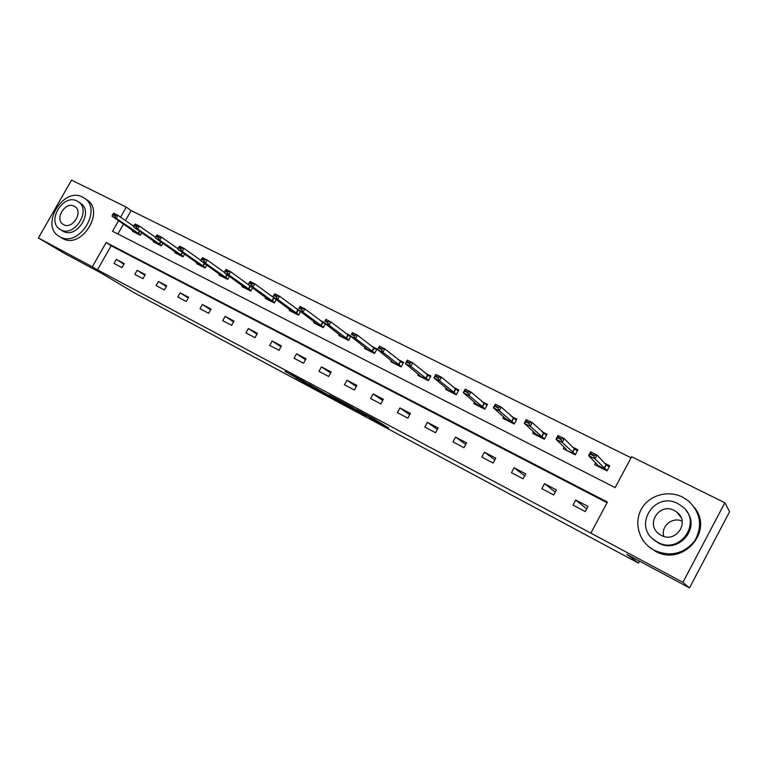 <?xml version="1.0" encoding="UTF-8"?>
<svg xmlns="http://www.w3.org/2000/svg" width="768" height="768" viewBox="0 0 768 768"><rect width="100%" height="100%" fill="white"/><g stroke="black" fill="none" stroke-linecap="round" stroke-linejoin="round"><path stroke-width="1.15" d="M369.36 417.667L388.627 428.016L374.208 419.011L356.429 409.517L375.014 420.451L369.36 417.667M295.814 377.894L319.392 390.931L303.523 381.197L285.062 371.386L315.274 388.598L295.814 377.894M118.57 220.685L112.55 231.274L615.139 487.622L631.632 456.72L724.867 502.762L729.6 511.757L689.51 587.894L626.842 554.362L638.477 563.098L133.834 292.531L101.155 273.062L64.406 253.392L38.4 237.974L71.558 180.106L126.278 207.13L120.566 217.171M689.51 587.894L682.915 582.336L590.851 533.146L607.421 502.08L106.128 242.554L92.333 266.794L38.4 237.974M607.094 502.704L111.149 245.779L97.459 269.846L590.851 533.146M97.459 269.846L92.333 266.794M345.35 404.794L366.71 416.275L351.811 407.03L332.294 396.614L345.35 404.794L345.754 404.064M341.866 402.989L321.878 392.227L308.342 383.798L326.957 394.339L333.005 397.546L329.472 395.126L341.923 402.893M638.477 563.098L639.514 561.139M587.971 506.448L575.741 500.035L573.024 505.104L585.254 511.536L587.971 506.448M556.426 489.917L544.512 483.677L541.824 488.678L553.728 494.947L556.426 489.917M525.696 473.827L514.09 467.75L511.43 472.675L523.027 478.781L525.696 473.827M495.763 458.15L484.454 452.227L481.824 457.085L493.123 463.037L495.763 458.15M466.589 442.867L455.568 437.098L452.957 441.888L463.968 447.686L466.589 442.867M438.144 427.978L427.402 422.342L424.819 427.075L435.562 432.73L438.144 427.978M410.41 413.443L399.926 407.952L397.373 412.627L407.846 418.138L410.41 413.443M383.357 399.274L373.123 393.917L370.589 398.525L380.813 403.91L383.357 399.274M356.957 385.45L346.973 380.218L344.458 384.768L354.442 390.019L356.957 385.45M331.181 371.952L321.437 366.845L318.95 371.338L328.694 376.464L331.181 371.952M306.019 358.771L296.506 353.789L294.038 358.224L303.552 363.226L306.019 358.771M281.453 345.898L272.15 341.03L269.712 345.408L279.005 350.304L281.453 345.898M257.443 333.331L248.352 328.57L245.942 332.899L255.014 337.68L257.443 333.331M233.981 321.043L225.101 316.387L222.71 320.669L231.581 325.334L233.981 321.043M211.056 309.034L202.368 304.483L199.997 308.707L208.675 313.277L211.056 309.034M188.64 297.293L180.144 292.848L177.792 297.014L186.278 301.488L188.64 297.293M166.714 285.811L158.41 281.462L156.077 285.581L164.371 289.949L166.714 285.811M145.267 274.579L137.146 270.317L134.832 274.397L142.954 278.669L145.267 274.579M124.282 263.587L116.333 259.421L114.048 263.453L121.987 267.638L124.282 263.587M631.066 457.766L131.155 210.595L125.482 220.57M123.494 224.054L117.859 233.981M595.622 462.893L594.691 464.64L606.998 470.861L609.706 465.782L604.666 463.258M564.134 447.168L563.27 448.781L575.251 454.829L577.939 449.827L572.794 447.245M533.472 431.827L532.666 433.334L544.339 439.229L546.998 434.294L541.747 431.654M503.606 416.87L502.848 418.282L514.224 424.022L516.854 419.155L511.507 416.477M474.499 402.278L473.779 403.603L484.867 409.21L487.478 404.41L482.035 401.674M446.122 388.032L445.43 389.299L456.25 394.762L458.832 390.019L453.312 387.254M418.445 374.141L417.792 375.341L428.342 380.669L430.896 375.994L425.299 373.181M391.45 360.576L390.816 361.728L401.117 366.922L403.642 362.314L397.978 359.462M365.107 347.328L364.493 348.442L374.544 353.51L377.05 348.96L371.318 346.08M350.602 335.674L345.293 333.014M350.87 336.326L348.605 340.416L338.794 335.462L339.389 334.397M324.125 322.378L319.891 320.256M325.411 323.798L323.29 327.638L313.699 322.8L314.275 321.773M298.291 309.408L295.085 307.795M300.566 311.53L298.55 315.149L289.19 310.426L289.747 309.427M273.072 296.746L270.845 295.622M276.298 299.539L274.387 302.947L265.238 298.33L265.776 297.37M248.448 284.381L247.171 283.738M252.586 287.798L250.771 291.034L241.834 286.522L242.362 285.581M229.421 276.307L227.693 279.379L218.957 274.963L219.466 274.061M206.774 265.056L205.123 267.984L196.579 263.674L197.078 262.79M184.637 254.054L183.053 256.848L174.701 252.624L175.181 251.76M162.979 243.274L161.472 245.942L153.293 241.814L153.763 240.979M141.792 232.723L140.342 235.286L132.336 231.245L132.806 230.419M724.867 502.762L682.915 582.336M131.155 210.595L126.278 207.13M111.149 245.779L106.128 242.554M575.741 500.035L586.656 508.906M544.512 483.677L555.264 492.077M514.09 467.75L524.659 475.747M484.454 452.227L494.832 459.869M455.568 437.098L465.744 444.432M427.402 422.342L437.376 429.398M399.926 407.952L409.699 414.749M373.123 393.917L382.694 400.474M346.973 380.218L356.342 386.563M321.437 366.845L330.614 372.989M296.506 353.789L305.491 359.741M272.15 341.03L280.944 346.8M248.352 328.57L256.973 334.176M225.101 316.387L233.539 321.84M202.368 304.483L210.634 309.782M180.144 292.848L188.237 298.003M158.41 281.462L166.33 286.483M137.146 270.317L144.902 275.213M116.333 259.421L123.936 264.192M363.091 414.269L345.715 403.939L363.091 414.269M330.221 396.499L338.63 401.107L330.221 396.499M597.59 464.918L597.091 465.859M605.76 464.429L609.446 466.282M597.946 465.341L606.643 470.208L595.018 458.851L588.634 455.645L597.955 465.322M590.506 454.272L588.634 455.645L590.659 451.862L597.043 455.059L595.018 458.851L593.702 455.875L594.038 455.242L590.842 453.638L590.506 454.272L593.702 455.875M609.226 466.675L606.029 464.717L597.043 455.059L594.038 455.242M606.643 470.208L607.008 470.832M590.842 453.638L590.659 451.862M663.792 536.381C660.662 526.301 672.25 516.605 682.109 521.088M654.317 550.349C670.253 557.098 683.674 554.006 694.589 541.046C702.835 526.33 700.81 512.966 688.512 500.976L682.522 497.088C668.41 489.965 650.141 494.909 642.154 507.792C634.003 520.579 637.699 538.838 650.554 548.016L654.317 550.349M648.538 546.432L655.123 551.059C681.907 567.005 714.038 532.109 694.733 507.859M686.323 510.874C701.251 528.192 678.096 554.544 658.272 542.87L652.8 538.877M657.542 542.17C680.064 555.322 703.037 521.683 682.042 506.314L677.933 503.674C654.749 490.79 632.602 525.523 654.595 540.336L657.542 542.17M674.314 510.509C659.443 502.176 645.082 524.429 659.146 534.038L661.171 535.315C675.763 543.763 690.47 521.952 676.829 512.112L674.314 510.509M59.981 236.842C78.806 248.16 103.085 209.299 84.25 198.067L82.675 197.146C63.475 186.326 39.83 225.331 59.002 236.275L59.981 236.842M59.434 236.534L62.621 238.454C81.408 249.754 105.61 211.018 86.803 199.814L84.25 198.067M78.192 201.725L77.117 201.091C63.312 193.238 46.166 221.395 59.962 229.315L60.72 229.757C74.342 237.869 91.814 209.789 78.192 201.725L80.573 203.318C94.176 211.373 76.752 239.376 63.158 231.274L60.211 229.478M74.208 206.189C65.328 201.091 54.24 219.226 63.11 224.352L63.638 224.659C72.442 229.853 83.664 211.747 74.861 206.563L74.208 206.189M566.227 449.203L565.776 450.048L575.03 454.262L562.214 442.378L556.013 439.258L566.39 449.366L566.035 449.722M574.013 448.483L577.68 450.317M557.76 437.856L556.013 439.258L558.019 435.533L564.23 438.634L562.214 442.378L560.87 439.421L561.206 438.797L558.096 437.232L557.76 437.856L560.87 439.421M577.411 450.816L574.32 448.79L564.23 438.634L561.206 438.797M558.096 437.232L558.019 435.533M546.451 435.312L532.291 422.659L530.304 426.346L524.266 423.312L535.69 433.872L535.267 434.65M543.101 432.95L546.739 434.774M535.69 433.872L544.243 438.73L530.304 426.346L528.931 423.398L529.258 422.784L526.234 421.267L525.907 421.882L528.931 423.398M525.907 421.882L524.266 423.312L526.253 419.635L532.291 422.659L529.258 422.784M526.234 421.267L526.253 419.635M512.986 417.821L516.595 419.635M505.843 418.886L514.253 423.59L499.248 410.746L493.363 407.789L505.843 418.886M494.899 406.339L493.363 407.789L495.331 404.17L501.216 407.107L499.248 410.746L497.837 407.818L498.173 407.213L495.226 405.734L494.899 406.339L497.837 407.818M516.202 420.144L501.216 407.107L498.173 407.213M495.226 405.734L495.331 404.17M483.629 403.066L487.219 404.87M476.688 404.179L485.011 408.835L468.998 395.549L463.277 392.678L476.688 404.179M464.707 391.2L463.277 392.678L465.226 389.107L470.947 391.968L468.998 395.549L467.568 392.64L467.894 392.045L465.034 390.605L464.707 391.2L467.568 392.64M486.922 405.418L470.947 391.968L467.894 392.045M465.034 390.605L465.226 389.107M455.011 388.694L458.582 390.48M448.272 389.846L456.442 394.416L439.546 380.755L433.968 377.952L448.272 389.846M435.293 376.454L433.968 377.952L435.898 374.429L441.475 377.222L439.546 380.755L438.086 377.856L438.413 377.27L435.619 375.869L435.293 376.454L438.086 377.856M458.294 391.008L441.475 377.222L438.413 377.27M435.619 375.869L435.898 374.429M427.104 374.669L430.646 376.454M430.368 376.954L412.752 362.851L410.842 366.336L405.408 363.61L420.778 376.416L428.525 380.333M406.646 362.093L405.408 363.61L407.318 360.134L412.752 362.851L409.69 362.88L406.963 361.507L406.646 362.093L409.363 363.456L409.69 362.88M428.534 380.314L410.842 366.336L409.363 363.456M406.963 361.507L407.318 360.134M399.878 360.989L403.402 362.765M403.133 363.245L384.758 348.845L382.867 352.282L377.568 349.622L393.84 362.822L401.299 366.586M378.72 348.086L377.568 349.622L379.459 346.195L384.758 348.845L381.686 348.845L379.027 347.52L378.72 348.086L381.37 349.421L381.686 348.845M401.318 366.557L382.867 352.282L381.37 349.421M379.027 347.52L379.459 346.195M373.306 347.645L376.81 349.402M376.55 349.872L357.466 335.194L355.594 338.582L350.429 335.99L367.546 349.555L374.726 353.184M351.485 334.435L352.301 332.602L357.466 335.194L354.394 335.174L351.802 333.878L351.485 334.435L354.077 335.741L354.394 335.174M374.746 353.136L355.594 338.582L354.077 335.741M351.802 333.878L352.301 332.602M347.376 334.618L350.851 336.365M350.602 336.816L330.854 321.878L328.992 325.219L323.952 322.685L341.875 336.605L348.787 340.09M324.931 321.13L325.805 319.354L330.854 321.878L327.763 321.83L325.238 320.563L324.931 321.13L327.456 322.387L327.763 321.83M348.816 340.042L328.992 325.219L327.456 322.387M325.238 320.563L325.805 319.354M322.051 321.888L324.576 323.155M325.267 324.067L304.877 308.88L303.043 312.182L298.128 309.715L316.81 323.952L323.462 327.312M299.021 308.131L299.962 306.422L304.877 308.88L301.795 308.822L299.328 307.584L299.021 308.131L301.488 309.37L301.795 308.822M323.501 327.254L303.043 312.182L301.488 309.37M299.328 307.584L299.962 306.422M297.322 309.466L298.771 310.195M300.518 311.616L279.533 296.198L277.718 299.462L272.918 297.053L292.32 311.597L298.733 314.832M276.451 296.122L274.042 294.912L273.744 295.459L276.144 296.669L276.451 296.122L279.533 296.198L274.733 293.798L274.042 294.912M298.762 314.765L277.718 299.462L276.144 296.669M272.918 297.053L273.744 295.459M275.011 298.589L254.794 283.824L252.989 287.04L248.304 284.688L268.397 299.53L274.56 302.64M251.702 283.728L249.36 282.547L249.062 283.085L251.405 284.266L251.702 283.728L254.794 283.824L250.109 281.472L249.36 282.547M274.608 302.563L252.989 287.04L251.405 284.266M248.304 284.688L249.062 283.085M248.352 284.592L230.64 271.738L228.854 274.915L224.275 272.611L245.011 287.722L250.944 290.717M227.549 271.622L225.254 270.47L224.957 270.998L227.251 272.15L227.549 271.622L230.64 271.738L226.051 269.443L225.254 270.47M250.992 290.64L228.854 274.915L227.251 272.15M224.275 272.611L224.957 270.998M224.381 272.371L207.043 259.93L205.267 263.069L200.803 260.822L222.154 276.192L227.866 279.072M203.952 259.795L201.715 258.672L201.418 259.2L203.654 260.323L203.952 259.795L207.043 259.93L202.56 257.693L201.715 258.672M227.914 278.986L205.267 263.069L203.654 260.323M200.803 260.822L201.418 259.2M200.947 260.438L183.984 248.39L182.237 251.501L177.859 249.302L199.795 264.902L205.296 267.686M180.902 248.246L178.714 247.152L178.416 247.67L180.605 248.765L180.902 248.246L183.984 248.39L179.616 246.211L178.714 247.152M205.344 267.59L182.237 251.501L180.605 248.765M177.859 249.302L178.416 247.67M178.042 248.784L161.453 237.12L159.715 240.192L155.443 238.042L177.926 253.872L183.226 256.541M158.371 236.966L156.23 235.891L155.942 236.4L158.083 237.475L161.453 237.12L157.181 234.979L156.23 235.891M183.283 256.454L159.715 240.192L158.083 237.475M155.443 238.042L155.942 236.4M155.645 237.398L139.43 226.099L137.712 229.133L133.536 227.03L156.538 243.082L161.635 245.654M136.349 225.926L134.266 224.88L133.978 225.389L136.07 226.435L139.43 226.099L135.254 224.016L134.266 224.88M161.693 245.549L137.712 229.133L136.07 226.435M133.536 227.03L133.978 225.389M133.738 226.272L117.898 215.328L116.189 218.323L112.109 216.269L135.6 232.512L140.506 234.989M114.826 215.146L112.781 214.118L112.493 214.618L114.538 215.645L117.898 215.328L113.808 213.283L112.781 214.118M140.573 234.883L116.189 218.323L114.538 215.645M112.109 216.269L112.493 214.618M375.437 419.693L375.014 420.451M374.39 419.117L374.006 419.818M347.923 405.427L347.578 406.051M324.422 392.89L324.096 393.475M322.262 391.546L321.878 392.227M606.029 464.717L604.08 468.374M606.25 464.899L604.301 468.547M574.32 448.79L572.39 452.39M574.55 448.973L572.621 452.573M543.446 433.267L541.526 436.819M543.686 433.459L541.766 437.002M513.35 418.157L511.459 421.651M513.6 418.339L511.709 421.843M484.032 403.421L482.15 406.867M484.291 403.613L482.41 407.069M455.434 389.05L453.581 392.458M455.702 389.251L453.85 392.659M427.555 375.043L425.712 378.403M427.834 375.245L425.99 378.605M400.349 361.373L398.525 364.694M400.637 361.584L398.813 364.896M373.805 348.038L372 351.312M374.102 348.24L372.298 351.523M347.894 335.011L346.109 338.246M348.202 335.232L346.406 338.458M322.589 322.301L320.822 325.498M322.906 322.522L321.13 325.709M297.878 309.888L296.122 313.037M298.195 310.099L296.438 313.258M273.734 297.754L271.997 300.874M274.061 297.974L272.323 301.094M250.099 285.984L248.419 288.979M250.416 286.224L248.755 289.2M226.954 274.541L225.37 277.354M227.28 274.771L225.715 277.574M204.336 263.328L202.838 265.987M204.672 263.568L203.184 266.218M182.218 252.365L180.806 254.87M182.563 252.605L181.152 255.101M160.598 241.622L159.245 244.003M160.944 241.862L159.6 244.234M139.44 231.101L138.154 233.357M139.786 231.341L138.509 233.597M375.744 419.866L375.312 420.653M680.947 517.296L676.829 512.112M655.344 541.037L654.595 540.336M650.554 548.016L651.379 548.746"/></g></svg>
